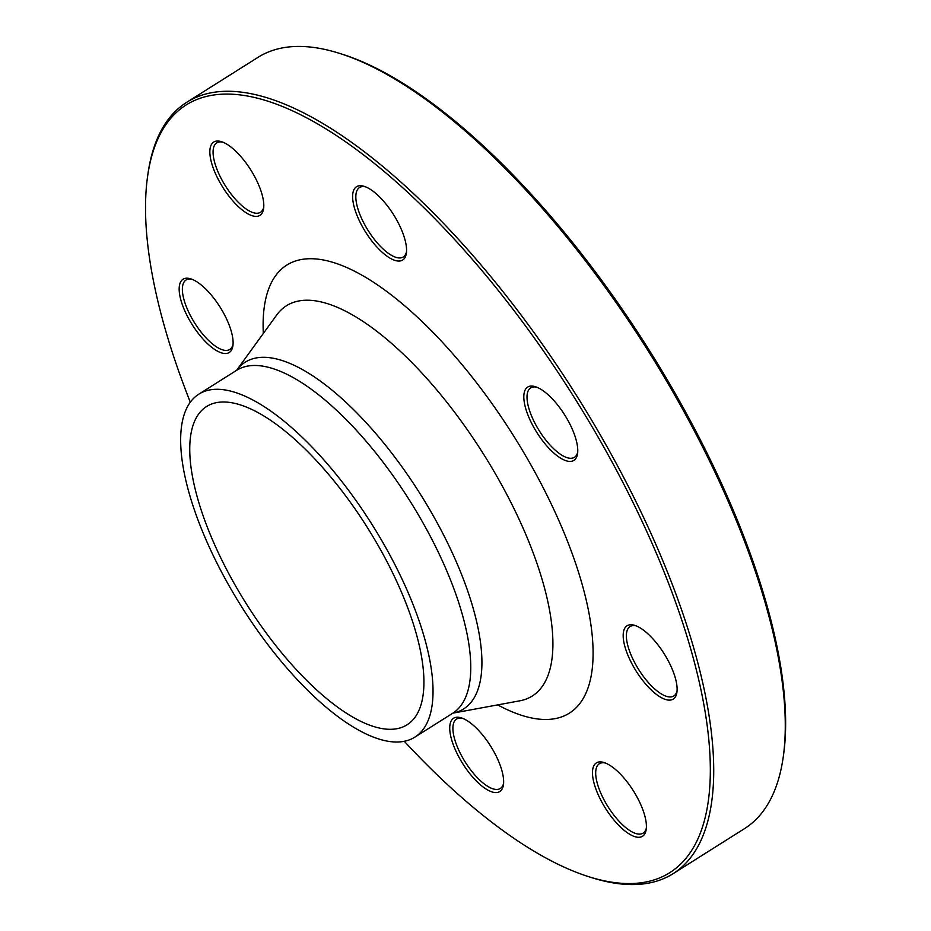<?xml version="1.0" encoding="UTF-8"?>
<svg xmlns="http://www.w3.org/2000/svg" width="931" height="931" viewBox="0 0 931 931"><rect width="100%" height="100%" fill="white"/><g stroke="black" fill="none" stroke-linecap="round" stroke-linejoin="round"><path stroke-width="1.4" d="M147.482 177.193L147.854 174.504A455.957 173.352 57.8 0 1 186.607 102.387A455.957 173.352 57.8 0 1 576.522 395.5A455.957 173.352 57.8 0 1 673.206 873.615A455.957 173.352 57.8 0 1 591.429 877.561L588.846 876.734A453.676 172.491 -122.2 0 0 574.008 397.083A453.676 172.491 -122.2 0 0 147.482 177.193A453.676 172.491 -122.2 0 0 190.296 402.157M673.206 873.615L744.544 828.613A455.957 173.352 -122.2 0 0 783.308 756.496A455.957 173.352 -122.2 0 0 734.408 515.972A455.957 173.352 -122.2 0 0 339.722 53.439A455.957 173.352 -122.2 0 0 257.945 57.385L186.607 102.387M210.685 535.534A188.085 71.512 57.8 0 1 206.507 406.568A188.085 71.512 57.8 0 1 367.338 527.481A188.085 71.512 57.8 0 1 407.219 724.702A188.085 71.512 57.8 0 1 210.685 535.534M339.722 53.439L342.317 54.266A453.676 172.491 57.8 0 1 735.025 514.482A453.676 172.491 57.8 0 1 783.681 753.807L783.308 756.496M232.063 199.979A43.315 16.467 57.8 0 1 210.453 158.072A43.315 16.467 57.8 0 1 221.485 141.687A43.315 16.467 57.8 0 1 250.753 169.907A43.315 16.467 57.8 0 1 263.624 208.474A43.315 16.467 57.8 0 1 232.063 199.979M221.543 352.896A43.315 16.467 57.8 0 1 183.954 308.871A43.315 16.467 57.8 0 1 190.785 278.858A43.315 16.467 57.8 0 1 220.053 307.079A43.315 16.467 57.8 0 1 232.925 345.645A43.315 16.467 57.8 0 1 221.543 352.896M498.818 761.814A43.315 16.467 57.8 0 1 503.462 784.658A43.315 16.467 57.8 0 1 462.742 763.664A43.315 16.467 57.8 0 1 461.322 717.871A43.315 16.467 57.8 0 1 498.818 761.814M624.189 778.281A43.315 16.467 57.8 0 1 646.23 829.346A43.315 16.467 57.8 0 1 605.499 808.352A43.315 16.467 57.8 0 1 604.091 762.547A43.315 16.467 57.8 0 1 624.189 778.281M634.721 625.364A43.315 16.467 57.8 0 1 634.791 625.388A43.315 16.467 57.8 0 1 664.059 653.609A43.315 16.467 57.8 0 1 676.93 692.175A43.315 16.467 57.8 0 1 636.234 671.239A43.315 16.467 57.8 0 1 634.721 625.364M524.223 392.649A43.315 16.467 57.8 0 1 535.441 386.726A43.315 16.467 57.8 0 1 564.71 414.947A43.315 16.467 57.8 0 1 577.581 453.513A43.315 16.467 57.8 0 1 546.8 445.914A43.315 16.467 57.8 0 1 524.223 392.649M357.434 216.446A43.315 16.467 57.8 0 1 364.242 186.363A43.315 16.467 57.8 0 1 393.51 214.584A43.315 16.467 57.8 0 1 406.382 253.162A43.315 16.467 57.8 0 1 386.121 255.525A43.315 16.467 57.8 0 1 357.434 216.446M404.229 741.227A453.676 172.491 -122.2 0 0 588.846 876.734M203.226 533.207A202.667 77.052 57.8 0 1 198.722 394.232A202.667 77.052 57.8 0 1 372.039 524.514A202.667 77.052 57.8 0 1 415.005 737.049A202.667 77.052 57.8 0 1 203.226 533.207M365.58 186.852A41.034 15.606 -122.2 0 0 359.471 187.55A41.034 15.606 -122.2 0 0 360.39 215.678A41.034 15.606 -122.2 0 0 403.263 256.956A41.034 15.606 -122.2 0 0 406.521 251.742M536.78 387.203A41.034 15.606 -122.2 0 0 530.67 387.901A41.034 15.606 -122.2 0 0 527.4 393.15A41.034 15.606 -122.2 0 0 543.564 437.093A41.034 15.606 -122.2 0 0 574.462 457.307A41.034 15.606 -122.2 0 0 577.72 452.094M636.129 625.865A41.034 15.606 -122.2 0 0 630.019 626.563A41.034 15.606 -122.2 0 0 634.442 662.162A41.034 15.606 -122.2 0 0 666.515 696.353A41.034 15.606 -122.2 0 0 673.811 695.969A41.034 15.606 -122.2 0 0 677.07 690.755M605.429 763.036A41.034 15.606 -122.2 0 0 599.32 763.734A41.034 15.606 -122.2 0 0 616.706 818.593A41.034 15.606 -122.2 0 0 643.112 833.14A41.034 15.606 -122.2 0 0 646.37 827.927M462.66 718.36A41.034 15.606 -122.2 0 0 456.551 719.046A41.034 15.606 -122.2 0 0 457.47 747.186A41.034 15.606 -122.2 0 0 500.343 788.464A41.034 15.606 -122.2 0 0 503.601 783.25M192.123 279.335A41.034 15.606 -122.2 0 0 186.014 280.033A41.034 15.606 -122.2 0 0 190.436 315.632A41.034 15.606 -122.2 0 0 222.509 349.823A41.034 15.606 -122.2 0 0 229.806 349.439A41.034 15.606 -122.2 0 0 233.064 344.226M222.823 142.164A41.034 15.606 -122.2 0 0 216.714 142.862A41.034 15.606 -122.2 0 0 234.1 197.733A41.034 15.606 -122.2 0 0 260.505 212.28A41.034 15.606 -122.2 0 0 263.764 207.066M263.322 333.449A264.87 100.711 57.8 0 1 398.736 300.841A264.87 100.711 57.8 0 1 585.424 596.724A264.87 100.711 57.8 0 1 497.678 704.895M452.897 713.146L519.905 700.799A230.62 87.677 -122.2 0 0 483.55 454.153A230.62 87.677 -122.2 0 0 276.588 315.155L236.602 370.317A204.89 77.901 57.8 0 1 420.3 494.07A204.89 77.901 57.8 0 1 452.908 713.146M415.005 737.049L452.757 713.227A202.667 77.052 -122.2 0 0 409.78 500.703A202.667 77.052 -122.2 0 0 236.462 370.422L236.672 370.259M198.722 394.232L236.462 370.422"/></g></svg>
